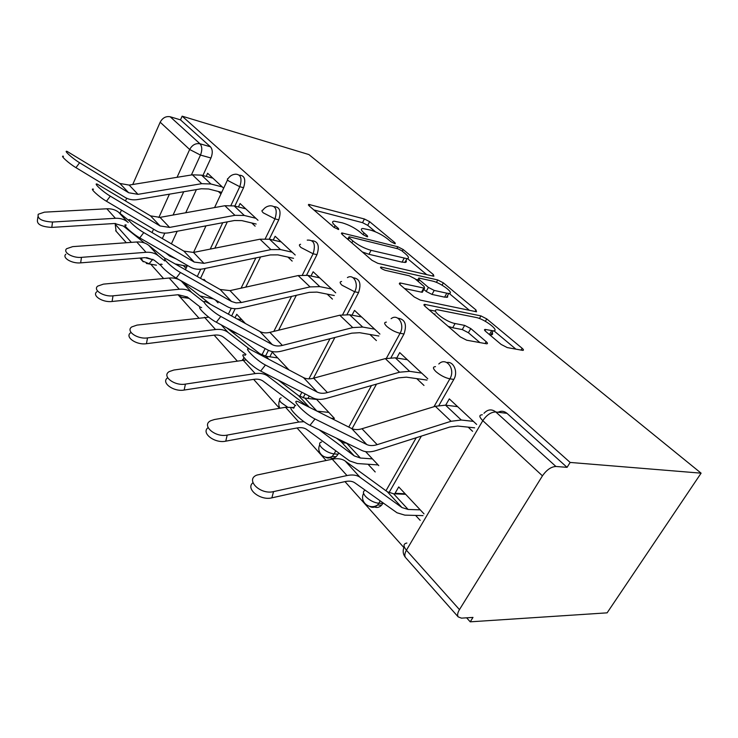 <?xml version="1.0" encoding="UTF-8"?>
<svg xmlns="http://www.w3.org/2000/svg" width="738" height="738" viewBox="0 0 738 738"><rect width="100%" height="100%" fill="white"/><g stroke="black" fill="none" stroke-linecap="round" stroke-linejoin="round"><path stroke-width="1.11" d="M394.664 243.632L395.31 243.715L394.987 242.719L369.646 221.677L364.424 218.992L308.668 204.389L308.982 205.699L333.973 227.369L338.677 229.5L338.447 228.494L335.135 225.625C332.165 222.941 331.796 221.455 334.037 221.151L342.248 222.83C348.687 224.749 354.517 227.756 359.757 231.861L363.096 234.693L366.934 236.677L367.635 236.769L367.358 235.763L364.028 232.94C360.974 230.247 360.541 228.762 362.718 228.476L370.439 230.072C376.611 231.917 382.312 234.859 387.561 238.9L390.909 241.695L394.664 243.632M501.13 344.425L507.264 347.589L522.79 350.384C523.869 350.31 523.648 349.609 522.135 348.281L486.757 318.908L480.927 315.901L424.618 304.379C423.584 304.462 423.713 305.108 425.014 306.307L460.337 336.925L466.702 340.209L486.72 343.816C487.864 343.742 487.689 343.032 486.194 341.685L470.779 328.558L464.645 325.393L455.078 323.53C445.78 321.98 429.673 309.36 437.385 309.757L475.872 317.423C484.58 318.927 500.567 331.205 493.205 330.827L485.143 329.425C484.1 329.499 484.294 330.172 485.705 331.436L501.13 344.425M701.1 473.169L570.151 462.44L182.138 116.17L308.899 154.565L701.1 473.169L607.116 612.844L470.226 621.83L466.637 617.817M433.086 276.104L433.879 276.206L433.372 274.582L403.179 249.527L397.791 246.741L341.74 232.922L342.072 234.389L371.952 260.293L377.791 263.309L433.086 276.104M443.335 282.857L475.964 309.951L476.536 311.787L420.356 300.126L414.267 296.98L400.134 284.73L399.765 282.949L400.623 283.06L424.534 288.226L424.092 286.473L414.987 278.743L409.203 275.763L385.171 270.302C381.657 268.955 380.199 267.848 380.79 266.999L437.735 279.97L443.335 282.857L442.062 285.172M150.635 264.066L163.578 278.54M178.033 294.739L198.762 317.93M214.14 335.153L237.239 361.011M253.641 379.378L279.49 408.308M297.054 427.966L326.095 460.484M344.978 481.619L403.861 547.531M570.151 462.44L567.079 467.339L555.926 466.481C551.129 466.739 546.637 469.857 542.448 475.844L459.46 609.606C457.578 612.761 457.154 615.188 458.187 616.885L461.444 618.14L472.984 617.42L470.226 621.83M182.138 116.17L180.487 119.86L210.431 146.779C212.664 149.427 212.839 153.172 210.957 157.997L202.895 175.515M196.4 189.592L185.736 212.756M177.212 231.243L171.437 243.789M177.065 177.304L189.666 149.491L160.183 122.213L132.739 184.5M126.678 198.254L125.552 200.81M121.447 210.127L120.017 213.383M115.571 223.476L115.211 224.278L131.373 242.368M160.183 122.213C162.591 117.822 165.921 116.004 170.192 116.77L199.98 143.772C202.184 146.438 202.36 150.201 200.478 155.072L191.382 174.98M180.487 119.86L170.192 116.77M116.124 231.262L115.211 224.278M257.986 220.265L240.071 203.531L238.429 206.981M205.754 281.233L203.983 279.342L203.651 280.034M295.218 255.016L275.126 236.261L273.254 240.081M245.348 323.438L236.76 314.287L235.062 317.746M335.707 292.829L313.152 271.759L310.984 276.021M288.899 369.858L272.248 352.109L269.859 356.805M379.913 334.093L354.526 310.394L351.989 315.191M309.268 396.057L307.986 398.465M427.754 378.76L399.728 352.598L396.721 358.059M476.656 424.415L449.304 398.88L445.678 405.18M424.018 513.879L398.723 486.914L395.042 493.307L405.153 493.759M446.859 362.524C453.695 361.03 458.344 372.146 453.824 379.406L438.935 405.42M421.37 436.112L388.963 492.726M383.133 502.919L382.856 503.408L378.834 503.261L377.579 504.995C375.052 507.569 372.376 508.012 369.563 506.333M397.874 318.179C405.088 319.231 407.127 324.499 403.99 333.982L391.02 357.644M376.509 384.12L352.063 428.713M344.701 442.145L344.139 443.169M338.76 452.984L338.087 454.211L334.102 453.916L332.192 456.398C329.96 458.298 327.7 458.538 325.43 457.117M353.124 277.737C359.692 278.577 361.5 283.521 358.567 292.562L347.035 314.453M334.904 337.478L313.438 378.253M305.172 393.944L303.134 397.81M312.082 240.689C318.115 241.326 319.748 245.975 316.98 254.656L306.584 275.145M296.344 295.311L278.632 330.209M268.429 350.31L265.459 356.168M274.315 206.64C279.896 207.064 281.381 211.455 278.77 219.823L269.287 239.167M260.569 256.944L245.763 287.128M235.182 308.705L231.677 315.873M239.573 175.21C244.684 175.552 246.012 179.712 243.549 187.701L234.822 206.077M227.332 221.852L214.823 248.189M205.21 268.438L200.552 278.254M223.651 188.199L207.636 173.255L206.197 176.391M395.042 493.307L395.568 493.87M415.595 515.419L420.199 520.373M183.365 265.551L186.041 268.429M215.348 299.969L218.024 302.838M368.041 464.248L375.208 471.96M218.383 191.493L220.966 193.928M374.636 507.034C377.155 507.984 379.48 507.357 381.611 505.143L382.856 503.408M329.997 457.744C332.118 458.759 334.176 458.399 336.177 456.684L338.087 454.211M187 296.759L185.635 297.691L189.177 298.447M567.079 467.339L506.997 413.335C504.211 411.02 501.231 410.651 498.049 412.247M156.438 265.191L146.318 263.448M251.769 222.987L255.136 226.16M287.912 257.082L292.174 261.104M327.165 294.111L332.451 299.102M369.941 334.471L376.408 340.578M334.379 418.335L316.288 399.046M416.749 378.631L423.981 385.448M378.769 465.641L365.633 451.647M468.178 427.145L472.597 431.315M332.063 225.044L331.427 225.155M375.494 231.833L367.736 225.358L362.524 222.673L313.918 209.97M348.004 238.789L346.814 238.494M426.702 274.628L407.514 258.595M401.841 250.791L398.04 248.835L349.766 236.898L349.028 236.806L349.268 237.839L352.865 240.948C358.354 245.302 364.415 248.429 371.048 250.339L406.942 258.66C409.35 258.374 408.861 256.759 405.466 253.817L401.841 250.791M362.33 251.953L368.972 254.306L371.048 250.339M406.029 260.366L406.389 261.722L405.706 262.368L402.053 262.147L368.972 254.306M449.174 293.401L469.488 310.375M404.479 288.503L421.527 292.174L422.32 292.266L422.773 291.445M415.725 279.37L417.846 279.85M446.804 293.189L448.778 293.429C455.291 293.613 440.641 282.663 432.237 280.994L418.833 278.032L419.285 279.711L428.4 287.423L434.202 290.421L446.804 293.189L444.608 297.146L447.588 297.183L447.708 295.357M444.608 297.146L431.998 294.425L426.195 291.436L423.861 289.444M489.691 334.794L490.862 334.895C492.606 334.858 493.049 334.102 492.181 332.607M435.06 313.945L433.999 314.093M448.104 326.316L452.708 327.755L455.078 323.53M479.94 342.616L468.399 332.737L462.283 329.572L452.708 327.755M435.549 311.187L429.165 309.905M515.917 349.166L493.906 330.781M144.427 242.95L123.375 226.049L114.565 223.503L51.798 227.405C41.245 226.797 36.494 224.204 37.527 219.62L37.869 216.926M129.381 220.994L118.68 212.295C115.469 209.749 111.521 208.577 106.844 208.78L44.428 212.166L38.21 214.26C37.177 218.817 41.946 221.409 52.518 222.037L51.798 227.405M176.133 258.909L169.639 256.058L165.782 252.931M187.046 266.28L175.699 264.029M128.227 222.516L127.314 221.778C124.085 219.232 120.128 218.07 115.414 218.291L52.518 222.037M212.904 178.172L201.575 175.164L192.424 174.814L129.159 185.081L119.888 183.458L67.093 151.401C63.164 150.035 72.425 158.439 79.603 162.738L75.959 167.655C68.763 163.393 59.538 154.962 63.486 156.281M221.704 192.35L208.614 188.983L201.317 188.762L137.748 199.546C133.034 200.302 128.836 199.601 125.156 197.443L75.959 167.655M222.313 186.954L210.93 183.993L201.723 183.679L137.997 194.334L128.67 192.747L79.603 162.738M160.958 265.551L154.039 260.071L145.063 257.645L80.654 262.866C71.909 263.798 61.724 257.774 65.876 254.195M165.386 258.687L148.79 245.357C145.543 242.82 141.53 241.695 136.742 241.981L72.684 246.63L66.66 248.697C62.499 252.248 72.721 258.263 81.484 257.35L80.654 262.866M213.559 298.964L200.026 295.956M164.795 260.957L158.144 255.625C154.888 253.088 150.847 251.981 146.032 252.304L81.484 257.35M200.515 307.312L187.323 296.999L178.19 294.72L112.084 301.482C102.683 302.718 91.706 295.643 96.816 291.75M210.035 303.89L181.447 281.215C178.181 278.687 174.085 277.617 169.177 278.023L103.44 284.13L97.72 286.113C92.601 289.979 103.615 297.036 113.025 295.827L112.084 301.482M241.833 319.692L237.175 318.917M237.784 333.797L230.339 330.615L226.898 327.921M204.223 302.34L191.603 292.377C188.328 289.849 184.223 288.807 179.279 289.241L113.025 295.827M245.699 208.789L234.195 205.93L224.869 205.727L160.017 217.378L150.552 215.883L97.287 184.14C92.767 182.498 102.73 191.723 110.294 196.142L106.466 201.243C98.892 196.871 88.957 187.618 93.505 189.214M256.16 224.038L241.852 220.616L234.407 220.524L169.251 232.738C164.408 233.605 160.128 232.968 156.391 230.828L106.466 201.243M255.874 218.282L244.315 215.468L234.933 215.321L169.602 227.415L160.081 225.966L110.294 196.142M281.178 241.907L269.508 239.223L259.997 239.204L193.504 252.433L183.854 251.104L130.239 219.85C125.017 217.867 135.801 228.06 143.772 232.59L139.759 237.904C131.761 233.411 121.014 223.19 126.272 225.118M293.558 258.328L277.857 254.868L270.274 254.933L203.467 268.798C198.504 269.785 194.131 269.232 190.358 267.119L139.759 237.904M292.193 252.193L280.486 249.564L270.92 249.61L203.937 263.346L194.232 262.073L143.772 232.59M245.957 354.415L223.577 337.22C221.132 335.393 218.042 334.701 214.297 335.126L146.438 343.705C136.272 345.31 124.39 336.888 130.737 332.69M208.78 317.192L137.028 325.098L131.77 326.916C125.423 331.076 137.342 339.489 147.526 337.903L146.438 343.705M277.709 357.921L266.021 356.26L259.877 353.751L226.667 327.801M249.675 349.203L228.06 332.404C224.776 329.914 220.597 328.954 215.533 329.517L147.526 337.903M295.726 405.669L263.226 381.214C260.772 379.424 257.636 378.797 253.807 379.35L184.159 390.051C173.412 392.081 160.589 382.413 167.674 377.782M246.058 359.941L173.864 370.024L169.279 371.574C161.364 375.974 174.297 386.168 185.413 384.111L184.159 390.051M316.676 399.461L304.84 398.105L298.659 395.734L278.346 380.153M328.816 412.404L317.146 411.167M334.277 418.538L331.168 418.225M307.414 406.278L267.931 376.177C264.638 373.732 260.403 372.875 255.21 373.594L185.413 384.111M378.096 464.931L357.367 463.538L349.535 460.881L306.759 429.516C304.324 427.782 301.141 427.256 297.22 427.939L225.754 441.176C214.638 443.667 200.773 432.902 208.098 427.634M294.222 407.56L285.523 407.265L214.444 419.516L210.81 420.697C200.939 425.217 214.998 437.754 227.212 435.088L225.754 441.176M348.198 443.842L340.993 441.564L336.454 438.16M372.432 458.888L360.43 458.03L354.231 455.89L319.148 429.784M304.028 421.684L298.825 422.044L227.212 435.088M319.665 277.839L307.847 275.366L298.161 275.569L229.988 290.615L220.145 289.481L166.345 258.927C160.294 256.529 172.037 267.885 180.45 272.516L176.216 278.051C167.775 273.475 156.069 262.073 162.166 264.416M334.305 295.532L316.98 292.1L309.259 292.34L240.773 308.106C235.671 309.231 231.215 308.77 227.405 306.713L176.216 278.051M331.639 289.028L319.794 286.63L310.043 286.907L241.372 302.525L236.059 302.884L231.483 301.464L180.45 272.516M361.565 316.962L349.627 314.757L339.757 315.218L269.877 332.358C266.021 333.272 262.682 332.967 259.85 331.463L206.068 301.879C199.048 298.982 211.917 311.75 220.81 316.445L216.326 322.229C207.406 317.589 194.592 304.766 201.649 307.598M378.88 336.011L359.655 332.7L351.795 333.161L281.593 351.122C276.363 352.413 271.824 352.072 267.977 350.08L216.326 322.229M374.636 329.176L362.672 327.054L352.755 327.598L282.359 345.421C278.475 346.371 275.117 346.094 272.285 344.609L220.81 316.445M407.358 359.72L395.319 357.838L385.291 358.613L313.668 378.188C309.711 379.24 306.316 379.037 303.475 377.588L249.961 349.305C241.824 345.79 256.031 360.301 265.431 365.015L260.68 371.057C251.234 366.408 237.101 351.832 245.274 355.282M427.007 380.079L406.38 377.155L398.391 377.874L326.454 398.391C321.085 399.885 316.473 399.682 312.617 397.782L260.68 371.057M421.684 373.105L409.627 371.325L399.553 372.201L327.414 392.57C323.429 393.668 320.015 393.502 317.174 392.072L265.431 365.015M422.994 515.613L404.839 515.133L397.007 512.772L354.793 482.8C352.377 481.139 349.157 480.733 345.144 481.582L271.87 497.846C260.302 500.908 245.219 488.731 252.922 482.763M405.669 494.312L393.603 493.787L387.395 491.803L345.255 461.075C341.998 458.768 337.672 458.15 332.275 459.202L256.99 475.041C244.758 479.442 260.062 495.06 273.549 491.609L271.87 497.846M420.236 509.838L408.142 509.46L401.942 507.55L360.006 477.265C356.758 474.995 352.423 474.423 346.989 475.549L273.549 491.609M457.615 406.647L445.521 405.162L435.337 406.297L361.971 428.741C357.912 429.95 354.461 429.867 351.62 428.501L298.696 401.942C289.287 397.69 305.117 414.332 315.025 419L309.96 425.328C299.997 420.734 284.268 404.018 293.724 408.188M474.645 427.828L457.763 426.047L449.663 427.071L375.993 450.595C370.485 452.311 365.808 452.283 361.952 450.503L309.96 425.328M473.39 421.37L461.278 420.023L451.056 421.278L377.173 444.654C373.087 445.918 369.627 445.881 366.786 444.544L315.025 419M394.526 243.595L394.987 242.719M337.976 229.417L338.447 228.494M366.897 236.667L367.358 235.763M542.448 475.844L482.809 420.669L406.417 550.234L459.46 609.606M210.957 157.997L200.478 155.072L189.666 149.491C192.194 144.962 195.635 143.052 199.98 143.772L210.431 146.779M183.716 191.751L173.07 215.035M164.805 233.116L162.369 238.448M152.849 259.259L149.058 263.752L142.471 260.957L143.31 261.824M154.085 260.108L146.548 257.59M152.102 232.405L153.569 229.158M158.827 217.544L169.426 194.168M453.824 379.406L449.876 378.834L433.953 406.73M416.241 437.745L385.965 490.761M380.208 500.844L378.834 503.261C374 502.698 369.554 500.401 365.494 496.379C362.81 493.141 362.764 491.111 365.338 490.29M403.99 333.982L400.07 333.281L386.371 358.336M371.491 385.55L348.779 427.071M341.408 440.558L340.901 441.49M335.799 450.817L334.102 453.916C329.351 453.224 325.098 451.029 321.362 447.339C318.954 444.424 319.028 442.652 321.584 442.016M358.567 292.562L354.674 291.768L342.644 314.665M329.997 338.742L308.918 378.852M301.879 392.256L299.683 396.426M295.089 405.19L293.89 407.468M316.98 254.656L313.124 253.78L302.396 274.979M291.538 296.418L273.844 331.38M265.154 348.548L261.889 355.006M278.77 219.823L274.97 218.882L265.265 238.715M255.874 257.922L241.086 288.161M231.28 308.216L228.42 314.065M243.549 187.701L239.785 186.714L230.939 205.404M222.747 222.71L210.247 249.103M200.727 269.204L197.314 276.409M235.828 174.186C240.939 174.528 242.258 178.697 239.785 186.714L228.605 180.939C227.147 179.546 227.018 178.725 228.208 178.485C230.062 175.773 232.599 174.343 235.828 174.186M188.956 298.272L182.351 297.432M270.154 205.791C275.984 205.81 277.589 210.173 274.97 218.882L263.328 212.876C261.639 211.243 261.501 210.312 262.931 210.062C264.721 207.544 267.128 206.123 270.154 205.791M307.239 240.127C313.945 239.666 315.91 244.223 313.124 253.78L300.993 247.516C299.028 245.606 298.89 244.536 300.597 244.287M347.413 277.589C353.659 273.567 359.092 284.029 354.674 291.768L342.008 285.228C339.701 282.986 339.563 281.741 341.593 281.501M391.094 318.687C397.966 313.161 405.18 324.711 400.07 333.281C395.337 332.165 390.919 329.886 386.813 326.445C384.111 323.788 383.963 322.349 386.389 322.119M438.796 363.991C446.167 356.463 455.863 369.212 449.876 378.834C445.079 377.819 440.448 375.43 435.974 371.657C432.791 368.502 432.634 366.832 435.503 366.638M243.835 357.34L243.088 360.181M287.433 407.016L280.994 402.487C278.936 400.014 278.982 398.483 281.132 397.874M506.997 413.335L495.807 411.97L555.926 466.481M483.962 413.317C487.753 409.286 491.702 408.843 495.807 411.97C491.028 412.016 486.693 414.913 482.809 420.669C479.054 416.887 478.888 414.922 482.329 414.774M404.212 546.692C402.514 550.705 402.939 554.293 405.485 557.467C404.378 555.714 404.682 553.306 406.417 550.234C403.114 546.111 403.262 543.712 406.859 543.039M458.187 616.885L405.928 557.965M141.41 257.94L142.471 260.957L139.897 258.06M363.114 234.712L364.028 232.94M334.166 227.525L335.135 225.625M309.204 205.893L309.868 204.555M362.524 222.673L364.424 218.992M367.736 225.358L369.646 221.677M342.128 234.435L342.829 233.06M396.832 248.54L397.791 246.741M402.302 251.178L403.179 249.527M432.597 275.994L433.372 274.582M348.271 239.767L349.268 237.839M351.869 242.876L352.865 240.948M402.053 262.147L404.12 258.291M475.069 311.537L475.964 309.951M399.858 284.481L400.623 283.06M421.527 292.174L423.741 288.124M380.919 268.069L381.445 267.082M436.416 282.377L437.735 279.97M418.289 281.547L419.285 279.711M426.195 291.436L428.4 287.423M431.998 294.425L434.202 290.421M485.004 330.772L485.733 329.499M489.423 334.563L491.674 330.652M462.283 329.572L464.645 325.393M468.399 332.737L470.779 328.558M485.115 343.557L486.194 341.685M424.59 305.901L425.374 304.471M479.442 318.512L480.927 315.901M485.373 321.334L486.757 318.908M521.065 350.098L522.135 348.281M106.844 208.78L115.414 218.291M118.68 212.295L127.314 221.778M167.867 254.13L169.639 256.058M210.93 183.993L201.575 175.164M137.997 194.334L129.159 185.081M201.723 183.679L192.424 174.814M128.67 192.747L119.888 183.458M136.742 241.981L146.032 252.304M148.79 245.357L158.144 255.625M169.177 278.023L179.279 289.241M181.447 281.215L191.603 292.377M244.315 215.468L234.195 205.93M169.602 227.415L160.017 217.378M234.933 215.321L224.869 205.727M160.081 225.966L150.552 215.883M280.486 249.564L269.508 239.223M203.937 263.346L193.504 252.433M270.92 249.61L259.997 239.204M194.232 262.073L183.854 251.104M266.021 356.26L268.687 359.138M204.509 317.266L215.533 329.517M221.179 324.84L228.06 332.404M259.877 353.751L261.169 355.144M304.84 398.105L316.796 410.992M243.134 360.172L255.21 373.594M265.56 373.576L267.931 376.177M298.659 395.734L309.259 407.201M347.192 443.759L360.43 458.03M285.523 407.265L298.825 422.044M340.993 441.564L354.231 455.89M319.794 286.63L307.847 275.366M241.372 302.525L229.988 290.615M310.043 286.907L298.161 275.569M231.483 301.464L220.145 289.481M362.672 327.054L349.627 314.757M282.359 345.421L269.877 332.358M352.755 327.598L339.757 315.218M272.285 344.609L259.85 331.463M409.627 371.325L395.319 357.838M327.414 392.57L313.668 378.188M399.553 372.201L385.291 358.613M317.174 392.072L303.475 377.588M393.603 493.787L408.142 509.46M332.275 459.202L346.989 475.549M345.255 461.075L360.006 477.265M387.395 491.803L401.942 507.55M461.278 420.023L445.521 405.162M377.173 444.654L361.971 428.741M451.056 421.278L435.337 406.297M366.786 444.544L351.62 428.501M178.264 294.711C180.127 296.953 182.581 297.94 185.635 297.691M185.478 269.628L187.443 265.44M193.541 252.424L206.003 225.846M214.564 207.581L227.599 179.777M336.177 456.684L332.192 456.398C324.443 460.392 315.919 452.348 319.748 444.802M381.611 505.143L377.579 504.995C369.424 510.345 359.249 501.757 363.603 493.381M242.728 359.415L242.405 360.273M279.61 400.31C278.447 403.096 278.549 405.734 279.905 408.234M115.645 230.717L126.309 242.737M308.364 205.016L308.668 204.389M341.38 233.632L341.74 232.922M347.736 239.296L348.77 237.304M404.876 262.507L406.942 258.66M399.295 283.816L399.765 282.949M422.32 292.266L424.534 288.226M380.485 267.571L380.79 266.999M446.582 297.377L448.778 293.429M417.348 280.754L418.418 278.789M484.645 330.301L485.143 329.425M490.862 334.895L493.205 330.827M424.11 305.32L424.618 304.379"/></g></svg>
